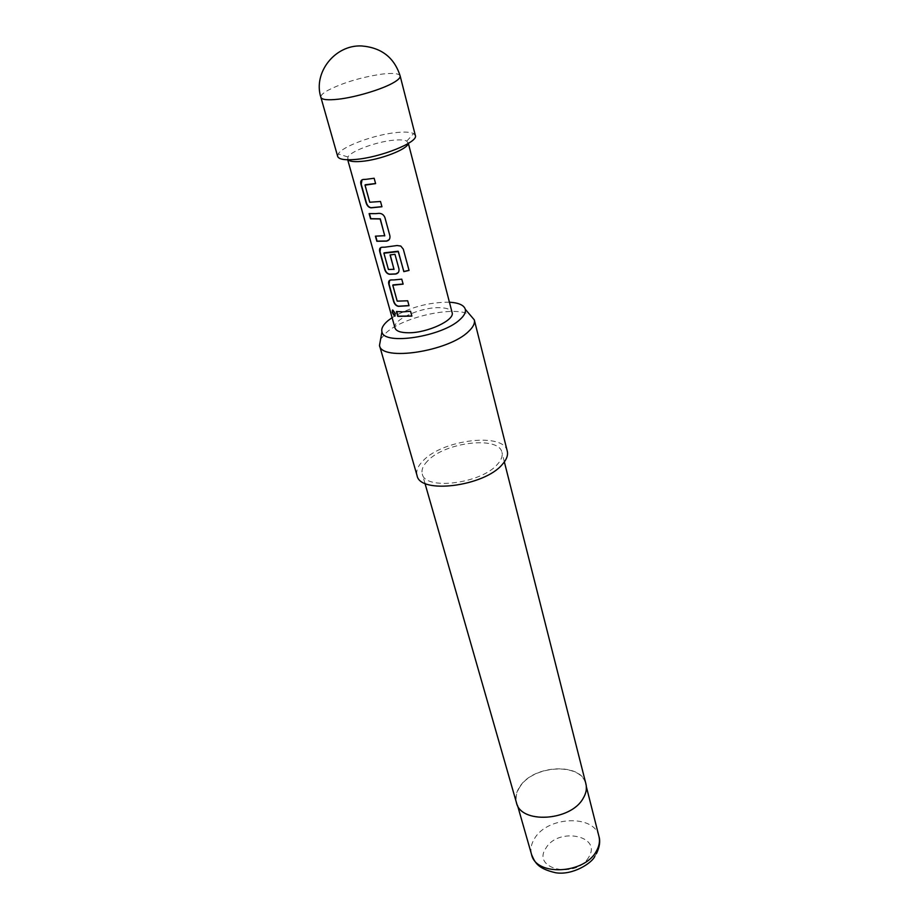 <?xml version="1.0" encoding="UTF-8"?>
<svg xmlns="http://www.w3.org/2000/svg" width="919" height="919" viewBox="0 0 919 919"><rect width="100%" height="100%" fill="white"/><g stroke="black" fill="none" stroke-linecap="round" stroke-linejoin="round"><path stroke-width="0.69" stroke-dasharray="4.59 3.45" d="M392.47 310.025L395.618 313.448L395.147 315.952M365.234 184.753L369.955 202.111L380.604 201.376L381.925 206.66M362.029 179.929L374.148 178.252M375.71 236.194L384.533 236.057M369.427 213.656L378.927 213.357M384.096 252.851L388.622 269.359L393.998 269.485M380.627 247.716L397.077 245.534M390.23 254.908L395.055 254.184L399.018 268.681L398.364 272.461M392.976 284.89L397.399 301.007L407.772 300.662L409.001 305.579M389.61 280.421L401.856 279.031L403.131 284.143M396.721 311.564L410.54 311.242M415.354 135.495L413.584 133.577C410.529 132.072 404.98 131.716 396.962 132.497C375.147 134.427 342.396 146.27 338.261 153.898L337.687 156.448M408.151 143.548L406.818 141.101C404.452 139.895 400.133 139.585 393.849 140.17C376.733 141.629 350.978 151.003 347.899 157L347.968 159.791M394.998 327.968C391.999 320.352 419.167 307.681 437.961 307.681C446.22 307.612 450.93 309.232 452.102 312.552M380.65 339.019L386.52 332.425C404.705 316.331 455.709 305.51 470.068 314.895M519.959 786.825C516.409 792.167 515.329 797.428 516.696 802.597C520.797 823.838 570.412 821.046 582.841 798.439C585.862 793.476 586.804 788.651 585.667 783.987C581.509 762.402 533.365 764.838 519.959 786.825M585.931 783.93C581.738 762.184 533.227 764.631 519.729 786.79C516.145 792.167 515.054 797.462 516.444 802.678M427.542 460.993C422.993 465.611 421.247 469.931 422.269 473.951C424.693 490.666 481.315 483.693 497.455 464.302C501.326 460.028 502.831 456.077 501.958 452.447C499.143 435.606 444.796 442.165 427.542 460.993M507.277 451.183C504.049 432.102 442.682 439.512 423.062 460.787C417.881 466.025 415.87 470.942 417.042 475.525M449.425 302.202C428.909 302.121 409.794 307.279 392.103 317.664M410.632 311.104L411.884 316.102M397.123 245.419L400.764 245.947L403.28 249.06L409.047 270.427M379.076 213.231C381.879 213.208 383.855 214.621 385.004 217.458L389.874 235.723M389.966 235.597L389.242 239.583M374.24 178.148L375.618 183.605M400.144 75.932C399.03 73.394 392.873 72.785 381.695 74.14C360.788 77.322 342.798 82.756 327.738 90.43C322.787 93.244 320.501 95.542 320.88 97.322M588.803 857.071C576.615 879.391 531.113 869.34 545.932 848.134C558.005 826.859 602.37 835.555 588.803 857.071M598.958 836.416C594.627 814.257 547.425 816.129 534.582 838.484C531.171 843.918 530.171 849.282 531.584 854.59M406.818 141.101L413.584 133.577M408.369 143.421L408.151 142.594M347.715 159.78L347.485 158.964M517.5 805.377L516.696 802.597M424.957 483.348L422.269 473.951M504.359 461.924L501.958 452.447M586.379 786.79L585.667 783.987M594.834 856.29L596.511 853.51M347.899 157L338.261 153.898"/><path stroke-width="1.38" d="M392.206 312.391L392.873 310.105L395.365 313.586L394.458 316.021L392.206 312.391L392.47 310.025M381.925 206.66L371.242 207.705C368.967 207.372 367.336 205.718 366.371 202.72L361.236 184.271L362.029 179.929M375.584 183.513L365.234 184.753M389.242 239.583L386.715 240.996L377.089 241.134L375.71 236.194M384.739 235.907L380.294 218.825L370.828 218.699L369.427 213.656M398.364 272.461L395.779 273.919L389.679 274.149C387.427 273.736 385.842 272.104 384.923 269.233L380.007 251.634L380.627 247.716M409.012 270.324L403.855 271.507L398.111 251.232L384.096 252.851M393.998 269.485L390.23 254.908M409.001 305.579L398.582 306.211C396.342 305.763 394.779 304.143 393.86 301.329L389.07 284.143L389.61 280.421M403.096 284.028L392.976 284.89M411.85 315.987L398.019 316.216L396.721 311.564M320.88 97.322L337.687 156.448C338.789 159.297 344.591 160.32 355.09 159.481C380.282 157.62 418.731 142.135 415.354 135.495L400.144 75.932C394.285 57.552 381.419 47.558 361.535 45.95C334.78 44.686 312.954 72.923 320.88 97.322C321.857 99.746 327.669 100.366 338.307 99.206C356.021 97.242 383.234 88.971 394.182 82.262C398.513 79.666 400.5 77.552 400.144 75.932M347.968 159.791C349.691 161.445 354.102 161.985 361.19 161.411C379.536 160.055 407.76 149.246 408.151 143.548M408.369 143.421L452.102 312.552C455.204 319.996 427.507 333.011 408.576 332.77C400.638 332.735 396.1 331.127 394.998 327.968L347.715 159.78M366.13 179.308L374.148 178.252L375.618 183.605L365.004 185.156L369.748 202.237L380.512 201.491L381.948 206.752L371.023 207.843C368.737 207.487 367.095 205.822 366.118 202.858L360.983 184.397C360.294 181.48 361.018 179.837 363.143 179.481L366.13 179.308M375.63 213.645L378.927 213.357C381.753 213.357 383.74 214.77 384.912 217.573L389.874 235.723C390.311 238.687 389.208 240.491 386.577 241.134L376.836 241.272L375.411 236.16L384.751 235.689L380.144 218.952L370.575 218.825L369.128 213.633L375.63 213.645M384.9 247.177L397.077 245.534L400.787 246.062L403.303 249.164L409.047 270.427L403.82 271.633L398.364 251.611L383.889 253.207L388.415 269.497L394.01 269.278L390.058 254.931L394.963 254.31L398.938 268.808C399.351 271.702 398.26 273.448 395.641 274.046L389.472 274.276C387.209 273.851 385.612 272.208 384.67 269.37L379.765 251.772C379.122 248.98 379.846 247.475 381.959 247.234L384.9 247.177M393.964 279.916L401.764 279.158L403.131 284.143L392.781 285.223L397.192 301.145L407.691 300.789L409.024 305.694L398.375 306.349C396.135 305.889 394.55 304.258 393.619 301.466L388.829 284.281C388.197 281.559 388.944 280.111 391.034 279.927L393.964 279.916M402.809 311.897L410.54 311.242L411.884 316.102L397.778 316.354L396.434 311.518L402.809 311.897M392.103 317.664L388.105 320.582C383.143 324.74 381.086 328.474 381.948 331.816C383.602 345.682 442.349 336.653 460.028 319.479C464.221 315.688 465.979 312.311 465.313 309.324C464.026 305.154 458.73 302.776 449.425 302.202M470.068 314.895L474.296 319.858C475.1 323.316 473.147 327.233 468.414 331.61C448.449 351.506 381.247 361.627 379.49 345.441L380.65 339.019M424.957 483.348L516.444 802.678C520.568 824.09 570.573 821.264 583.083 798.485C586.127 793.476 587.08 788.628 585.931 783.93L504.359 461.924M381.948 331.816L379.49 345.429L417.042 475.525C419.765 494.456 484.037 486.519 502.233 464.532C506.564 459.707 508.241 455.261 507.277 451.183L474.296 319.858M395.147 315.952L392.505 312.276M594.834 856.29C592.227 862.734 572.996 875.646 555.57 872.74C537.029 868.421 534.996 862.263 531.584 854.59C535.903 876.393 584.461 874.153 596.362 851.178C599.257 846.135 600.118 841.218 598.958 836.416L586.379 786.79M531.584 854.59L517.5 805.377M596.511 853.51C599.636 846.904 600.452 841.207 598.958 836.416M465.313 309.324L474.284 319.846"/></g></svg>
